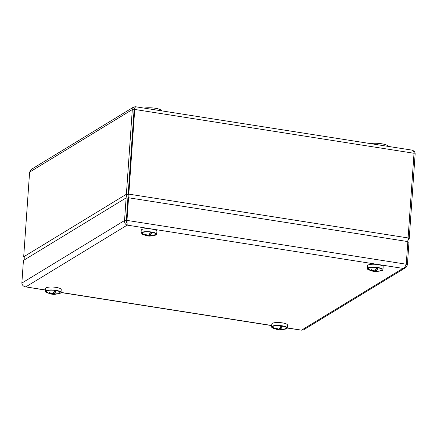<?xml version="1.0" encoding="UTF-8"?>
<svg xmlns="http://www.w3.org/2000/svg" width="437" height="437" viewBox="0 0 437 437"><rect width="100%" height="100%" fill="white"/><g stroke="black" fill="none" stroke-linecap="round" stroke-linejoin="round"><path stroke-width="0.66" d="M381.791 269.121A6.795 1.677 4 0 1 381.506 270.017A6.795 1.677 4 0 1 381.479 270.033A11.329 11.329 0 0 1 374.793 271.546A11.302 3.6 98.9 0 1 374.028 271.186M376.721 267.591A11.302 3.6 -81.1 0 1 375.733 269.498A11.04 6.866 24.4 0 0 375.733 269.498A11.302 3.6 98.9 0 1 374.547 270.891A11.302 10.341 58.7 0 1 371.526 269.711A11.045 1.409 -48.3 0 1 371.008 270.028A11.302 10.341 58.7 0 0 374.023 271.208A11.302 3.6 98.9 0 1 373.214 271.295A11.329 11.329 0 0 1 368.73 269.143A6.795 1.677 4 0 1 368.549 268.198M378.136 267.81A11.302 3.6 98.9 0 1 375.962 271.109A11.302 10.341 58.7 0 0 379.081 270.896A11.045 4.441 63 0 1 378.562 271.213L378.458 271.022M375.558 269.749L375.443 271.426A11.302 10.341 58.7 0 0 378.562 271.213M375.443 271.426A11.302 3.6 98.9 0 1 374.793 271.546M376.344 268.405L376.896 268.487L376.12 268.837M378.043 267.794L376.115 268.968L375.962 271.109M374.023 271.208L374.056 270.765M286.109 327.406A6.795 1.677 4 0 1 285.825 328.302A6.795 1.677 4 0 1 285.798 328.318A11.329 11.329 0 0 1 279.106 329.831A11.302 3.6 98.9 0 1 278.342 329.471M281.035 325.876A11.302 3.6 -81.1 0 1 280.046 327.788A11.04 6.866 24.4 0 0 280.046 327.788A11.302 3.6 98.9 0 1 278.861 329.176A11.302 10.341 58.7 0 1 275.845 328.001A11.045 1.409 -48.3 0 1 275.321 328.318A11.302 10.341 58.7 0 0 278.342 329.493A11.302 3.6 98.9 0 1 277.533 329.58A11.329 11.329 0 0 1 273.043 327.428A6.795 1.677 4 0 1 272.863 326.483M282.449 326.095A11.302 3.6 98.9 0 1 280.275 329.394A11.302 10.341 58.7 0 0 283.394 329.181A11.045 4.441 63 0 1 282.876 329.498L282.772 329.307M279.877 328.04L279.756 329.711A11.302 10.341 58.7 0 0 282.876 329.498M279.756 329.711A11.302 3.6 98.9 0 1 279.106 329.831M280.658 326.69L281.209 326.778L280.434 327.127M282.362 326.078L280.428 327.258L280.275 329.394M278.342 329.493L278.369 329.05M59.836 291.911A6.795 1.677 4 0 1 59.552 292.801A6.795 1.677 4 0 1 59.525 292.817A11.329 11.329 0 0 1 52.839 294.33A11.302 3.6 98.9 0 1 52.074 293.975M54.767 290.381A11.302 3.6 -81.1 0 1 53.778 292.287A11.04 6.866 24.4 0 0 53.778 292.287A11.302 3.6 98.9 0 1 52.593 293.675A11.302 10.341 58.7 0 1 49.572 292.5A11.045 1.409 -48.3 0 1 49.053 292.817A11.302 10.341 58.7 0 0 52.069 293.992A11.302 3.6 98.9 0 1 51.26 294.085A11.329 11.329 0 0 1 46.775 291.927A6.795 1.677 4 0 1 46.595 290.982M56.182 290.6A11.302 3.6 98.9 0 1 54.008 293.899A11.302 10.341 58.7 0 0 57.127 293.686A11.045 4.441 63 0 1 56.608 294.003L56.504 293.806M53.604 292.539L53.489 294.216A11.302 10.341 58.7 0 0 56.608 294.003M53.489 294.216A11.302 3.6 98.9 0 1 52.839 294.33M54.39 291.189L54.942 291.277L54.166 291.626M56.089 290.583L54.161 291.758L54.008 293.899M52.069 293.992L52.101 293.555M155.523 233.626A6.795 1.677 4 0 1 155.239 234.516A6.795 1.677 4 0 1 155.211 234.532A11.329 11.329 0 0 1 148.525 236.046A11.302 3.6 98.9 0 1 147.755 235.69M150.448 232.096A11.302 3.6 -81.1 0 1 149.459 234.003L149.459 234.003A11.302 3.6 98.9 0 1 148.274 235.39A11.302 10.341 58.7 0 1 145.259 234.216A11.045 1.409 -48.3 0 1 144.74 234.532A11.302 10.341 58.7 0 0 147.755 235.707A11.302 3.6 98.9 0 1 146.947 235.8A11.329 11.329 0 0 1 142.462 233.642A6.795 1.677 4 0 1 142.276 232.697M151.868 232.309A11.302 3.6 98.9 0 1 149.694 235.614A11.302 10.341 58.7 0 0 152.813 235.401A11.045 4.441 63 0 1 152.289 235.718L152.191 235.521M149.29 234.254L149.175 235.931A11.302 10.341 58.7 0 0 152.289 235.718M149.175 235.931A11.302 3.6 98.9 0 1 148.525 236.046M150.077 232.905L150.628 232.992L149.847 233.342M151.776 232.293L149.842 233.473L149.694 235.614M147.755 235.707L147.788 235.264M380.234 270.661A6.948 1.715 -176 0 0 381.867 269.197A6.948 1.715 -176 0 0 370.947 267.52A6.948 1.715 -176 0 0 368.462 268.258A6.948 1.715 -176 0 0 369.877 269.94M379.01 271.109A7.855 1.939 -176 0 0 382.97 269.711L383.173 266.794A7.855 1.939 -176 0 0 378.884 264.746A7.855 1.939 -176 0 0 370.609 264.385A7.855 1.939 -176 0 0 367.506 265.696L367.298 268.613A7.855 1.939 -176 0 0 371.024 270.547M382.97 269.711A7.855 1.939 -176 0 0 378.682 267.663A7.855 1.939 -176 0 0 370.401 267.302A7.855 1.939 -176 0 0 367.298 268.613M58.279 293.451A6.948 1.715 -176 0 0 59.913 291.982A6.948 1.715 -176 0 0 53.303 290.239A6.948 1.715 -176 0 0 46.508 291.047A6.948 1.715 -176 0 0 46.409 291.14A6.948 1.715 -176 0 0 47.923 292.724M57.056 293.893A7.855 1.939 -176 0 0 61.016 292.5L61.218 289.578A7.855 1.939 -176 0 0 54.292 287.158A7.855 1.939 -176 0 0 45.732 288.114A7.855 1.939 -176 0 0 45.552 288.486L45.344 291.403A7.855 1.939 -176 0 0 49.07 293.336M61.016 292.5A7.855 1.939 -176 0 0 54.09 290.081A7.855 1.939 -176 0 0 45.524 291.037A7.855 1.939 -176 0 0 45.344 291.403M153.966 235.166A6.948 1.715 -176 0 0 155.599 233.697A6.948 1.715 -176 0 0 148.984 231.954A6.948 1.715 -176 0 0 142.194 232.763A6.948 1.715 -176 0 0 143.609 234.44M152.742 235.609A7.855 1.939 -176 0 0 156.697 234.216L156.905 231.293A7.855 1.939 -176 0 0 149.203 228.813A7.855 1.939 -176 0 0 141.233 230.195L141.031 233.118A7.855 1.939 -176 0 0 144.756 235.051M156.697 234.216A7.855 1.939 -176 0 0 149.001 231.73A7.855 1.939 -176 0 0 141.031 233.118M45.437 290.108L25.778 286.891C23.429 286.47 22.123 285.203 21.85 283.078L124.545 220.521L126.315 220.8L126.495 222.52M124.545 220.521C124.387 222.903 125.261 224.432 127.183 225.121L126.981 220.401L126.331 220.8L127.899 198.174L126.129 197.895L124.545 220.521M303.491 329.891L301.541 330.154L402.947 268.384C404.34 267.777 405.443 266.39 406.263 264.216L126.981 220.401L128.56 197.775L127.91 198.174L126.331 220.8L126.949 222.411L127.183 225.121L25.778 286.891L45.448 289.977M126.129 197.895L23.434 260.452L21.85 283.078M406.263 264.216L407.841 241.59L128.56 197.775M127.183 225.121L402.947 268.384L405.197 267.93L406.405 266.98L407.382 264.893L406.066 264.691M407.808 242.087L408.966 242.267L407.382 264.893M287.289 327.919L301.541 330.154L287.278 328.05M284.547 328.952A6.948 1.715 -176 0 0 286.18 327.482A6.948 1.715 -176 0 0 277.866 325.669A6.948 1.715 -176 0 0 272.781 326.543A6.948 1.715 -176 0 0 274.196 328.225M283.329 329.394A7.855 1.939 -176 0 0 287.284 327.996L287.491 325.079A7.855 1.939 -176 0 0 277.866 322.517A7.855 1.939 -176 0 0 271.819 323.981L271.617 326.903A7.855 1.939 -176 0 0 275.343 328.837M287.284 327.996A7.855 1.939 -176 0 0 277.659 325.439A7.855 1.939 -176 0 0 271.617 326.903M134.35 108.922L128.167 194.52L128.216 197.983M128.167 194.52L128.817 194.126L134.738 109.452L135.323 106.721L412.004 150.126C413.38 150.459 414.052 151.508 414.019 153.267L408.098 237.941L128.817 194.126M407.978 238.422L409.223 238.618L415.145 153.944C415.177 152.464 414.473 151.339 413.025 150.579M25.362 259.278L23.685 256.803L29.607 172.129L31.431 169.31L133.629 107.054L132.307 109.572L126.386 194.247L126.938 198.021M414.019 153.267L134.738 109.452L134.088 109.851L128.15 194.525L126.386 194.247L23.685 256.803M29.607 172.129L132.307 109.572L134.072 109.851L135.088 107.07M135.202 106.803L133.629 107.054M128.15 194.525C127.746 195.913 127.861 196.874 128.494 197.415M407.268 241.503L409.223 238.618M126.55 221.291L126.369 222.242M370.407 143.598A10.57 2.611 4 0 1 371.892 143.396A10.57 2.611 4 0 1 388.28 146.406M144.139 108.103A10.57 2.611 4 0 1 155.146 108.239A10.57 2.611 4 0 1 162.007 110.905M61.022 292.419L271.716 325.478M415.145 153.944L413.986 153.764M405.438 267.794L303.491 329.897M271.705 325.603L61.011 292.55"/></g></svg>
